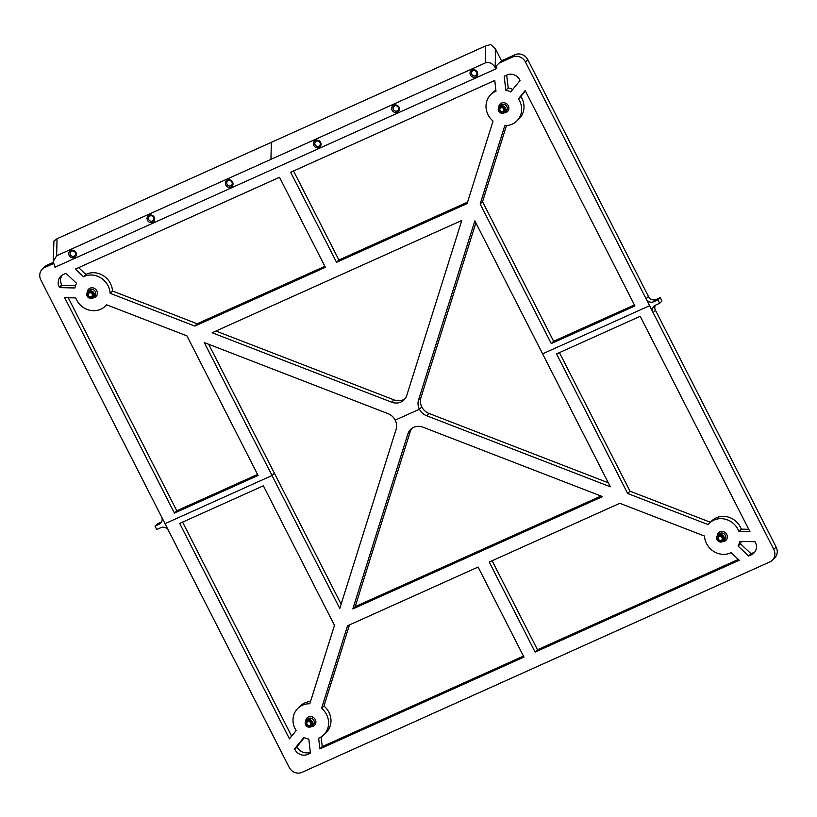 <?xml version="1.0" encoding="UTF-8"?>
<svg xmlns="http://www.w3.org/2000/svg" width="817" height="817" viewBox="0 0 817 817"><rect width="100%" height="100%" fill="white"/><g stroke="black" fill="none" stroke-linecap="round" stroke-linejoin="round"><path stroke-width="1.23" d="M161.572 521.951A5.923 5.474 45.8 0 1 161.449 522.002L159.141 524.248A5.923 5.474 -134.2 0 0 161.5 516.742L165.024 523.666L272.03 475.535L274.4 473.237L341.128 604.202M159.141 524.248L155.005 526.107L157.324 523.86L161.449 522.002M772.279 560.268L774.649 557.96A9.875 9.11 -134.2 0 0 776.15 547.104L773.781 549.412A9.875 9.11 45.8 0 1 772.279 560.268A9.875 9.11 45.8 0 1 769.849 561.912L302.035 772.341A9.875 9.11 -134.2 0 1 289.198 767.377L168.568 530.631A5.923 5.474 -134.2 0 0 160.867 527.649L156.731 529.508L155.005 526.107M660.228 297.643L656.092 299.502A5.923 5.474 45.8 0 1 648.392 296.53L646.073 298.777A5.923 5.474 -134.2 0 0 653.784 301.749L657.91 299.89L659.646 303.291L661.954 301.044L660.228 297.643L657.91 299.89M495.562 49.132L490.721 44.547L485.615 45.946L485.247 62.95C489.199 61.724 492.508 63.266 495.163 67.576L495.562 49.132L501.495 60.785L514.965 54.729A9.875 9.11 45.8 0 1 527.802 59.692L648.892 297.347M527.802 59.692L525.433 61.99L649.607 305.701L542.6 353.832L610.35 486.789L426.586 415.72L428.956 413.422A12.612 11.642 45.8 0 1 421.797 406.937L419.427 409.235A12.612 11.642 -134.2 0 0 426.586 415.72M659.646 303.291L655.51 305.149A5.923 5.474 -134.2 0 0 653.151 312.656L655.459 310.409A5.923 5.474 45.8 0 1 655.387 305.201M773.781 549.412L649.607 305.701M776.15 547.104L655.101 309.531M53.258 262.41L47.151 265.157A9.875 9.11 -134.2 0 0 44.721 266.802L42.351 269.11A9.875 9.11 45.8 0 0 40.85 279.965L161.5 516.742M717.714 535.38L719.144 533.991A3.993 3.687 45.8 0 1 724.567 534.287A3.993 3.687 45.8 0 1 724.71 539.72L723.28 541.109A3.993 3.687 -134.2 0 0 723.147 535.676A3.993 3.687 -134.2 0 0 717.112 539.761A3.993 3.687 -134.2 0 0 723.28 541.109M722.657 541.589A5.27 4.861 -134.2 0 0 727.099 535.319A5.27 4.861 -134.2 0 0 717.214 535.993M640.201 316.291L749.955 531.683L738.905 531.438A18.536 17.106 -134.2 0 0 709.37 523.207A18.536 17.106 -134.2 0 0 708.104 524.596L627.66 493.488L556.551 353.914L640.201 316.291M395.203 420.132A12.612 11.642 45.8 0 1 396.082 429.436L339.78 608.491L204.281 342.578L388.044 413.647A12.612 11.642 -134.2 0 1 395.203 420.132L419.427 409.235A12.612 11.642 45.8 0 1 418.549 399.932L420.918 397.634A12.612 11.642 -134.2 0 0 421.797 406.937M309.827 703.754L334.47 625.373L263.36 485.798L179.699 523.431L289.453 738.823L296.183 730.582A18.536 17.106 45.8 0 1 297.888 708.298A18.536 17.106 45.8 0 1 309.827 703.754M311.175 726.681A5.27 4.861 -134.2 0 0 315.617 720.41A5.27 4.861 -134.2 0 0 305.742 721.084M407.846 433.99A12.612 11.642 45.8 0 1 410.645 429.415A12.612 11.642 45.8 0 1 413.749 427.311A12.612 11.642 -134.2 0 1 422.981 427.179L602.507 496.613L352.832 608.92L407.846 433.99L410.216 431.682A12.612 11.642 -134.2 0 1 411.921 428.363M619.827 503.303L704.499 536.054A18.536 17.106 -134.2 0 0 731.144 552.66L739.242 560.258L535.125 652.078L489.25 562.045L619.827 503.303M319.866 748.903L523.973 657.093L478.098 567.059L347.531 625.791L321.581 708.298A18.536 17.106 45.8 0 1 323.716 734.902A18.536 17.106 45.8 0 1 318.64 738.211L319.866 748.903L322.235 746.605L321.122 736.934M738.057 546.052A18.536 17.106 -134.2 0 0 739.753 541.405L755.082 541.742L755.347 542.284A9.875 9.11 -134.2 0 1 753.846 553.14A9.875 9.11 -134.2 0 1 751.415 554.784L748.668 556.02L738.057 546.052L740.416 543.754L751.037 553.722L753.785 552.486L751.415 554.784M297.214 747.126A9.875 9.11 -134.2 0 0 310.052 752.079L307.682 754.387L310.429 753.141L308.826 739.13A18.536 17.106 45.8 0 1 303.914 737.455L294.569 748.883L294.845 749.424L304.261 737.628M307.682 754.387A9.875 9.11 45.8 0 1 294.845 749.424M717.5 539.69A3.309 3.054 45.8 0 1 720.42 535.268A3.309 3.054 45.8 0 1 723.004 540.323A3.309 3.054 45.8 0 1 717.5 539.69M722.095 537.617A2.114 1.951 45.8 0 1 718.909 539.782A2.114 1.951 45.8 0 1 718.837 536.912A2.114 1.951 45.8 0 1 722.095 537.617M499.258 106.639L500.688 105.25A3.993 3.687 45.8 0 1 506.53 106.036A3.993 3.687 45.8 0 1 506.254 110.979L504.824 112.368A3.993 3.687 -134.2 0 0 504.692 106.935A3.993 3.687 -134.2 0 0 498.656 111.02A3.993 3.687 -134.2 0 0 504.824 112.368M504.201 112.848A5.27 4.861 -134.2 0 0 508.695 106.761A5.27 4.861 -134.2 0 0 498.768 107.252M542.6 353.832L474.851 220.876L418.549 399.932M504.804 125.614L480.161 203.995L551.271 343.569L634.932 305.936L525.178 90.544L518.448 98.786A18.536 17.106 45.8 0 1 516.742 121.069A18.536 17.106 45.8 0 1 504.804 125.614M525.433 61.99A9.875 9.11 -134.2 0 0 512.596 57.027L514.965 54.729M495.163 67.576L495.837 68.914L496.869 67.923L496.522 65.615L499.126 63.083L512.596 57.027M53.442 263.564L44.782 267.455L47.151 265.157M42.351 269.11A9.875 9.11 45.8 0 1 44.782 267.455M174.43 513.076L64.676 297.684L75.726 297.929A18.536 17.106 -134.2 0 0 105.26 306.161A18.536 17.106 -134.2 0 0 106.527 304.772L186.97 335.879L258.08 475.453L174.43 513.076L176.799 510.778L68.26 297.766M92.719 297.939A5.27 4.861 -134.2 0 0 97.213 291.853A5.27 4.861 -134.2 0 0 87.286 292.343M59.284 287.084A9.875 9.11 -134.2 0 1 60.785 276.238A9.875 9.11 -134.2 0 1 63.215 274.583L65.963 273.348L76.584 283.315A18.536 17.106 -134.2 0 0 74.878 287.962L59.559 287.625L59.284 287.084L61.653 284.786A9.875 9.11 45.8 0 1 62.082 275.196M505.805 90.238A18.536 17.106 45.8 0 1 510.717 91.912L520.061 80.485L519.786 79.943A9.875 9.11 45.8 0 0 506.948 74.98L504.201 76.226L505.805 90.238L508.174 87.94L506.703 75.093M391.649 402.189A12.612 11.642 -134.2 0 0 400.881 402.056A12.612 11.642 45.8 0 0 403.986 399.952A12.612 11.642 45.8 0 0 406.784 395.387L461.799 220.447L212.124 332.754L391.649 402.189L394.019 399.891L215.964 331.028M194.803 326.065L110.132 293.313A18.536 17.106 -134.2 0 0 83.487 276.708L75.389 269.11L279.506 177.289L325.38 267.333L194.803 326.065L197.173 323.757L324.87 266.322M494.765 80.464L290.658 172.275L336.533 262.308L467.11 203.576L493.049 121.069A18.536 17.106 45.8 0 1 490.915 94.466A18.536 17.106 45.8 0 1 495.99 91.157L494.765 80.464M499.054 110.949A3.309 3.054 45.8 0 1 501.965 106.527A3.309 3.054 45.8 0 1 504.549 111.582A3.309 3.054 45.8 0 1 499.054 110.949M503.65 108.875A2.114 1.951 45.8 0 1 500.453 111.041A2.114 1.951 45.8 0 1 500.382 108.171A2.114 1.951 45.8 0 1 503.65 108.875M87.787 291.73L89.216 290.341A3.993 3.687 45.8 0 1 95.385 291.679A3.993 3.687 45.8 0 1 94.772 296.071L93.342 297.459A3.993 3.687 -134.2 0 0 93.955 293.068A3.993 3.687 -134.2 0 0 87.787 291.73A3.993 3.687 -134.2 0 0 87.919 297.153A3.993 3.687 -134.2 0 0 93.342 297.459M93.179 293.517A3.309 3.054 45.8 0 1 90.258 297.939A3.309 3.054 45.8 0 1 87.685 292.874A3.309 3.054 45.8 0 1 93.179 293.517M92.168 293.967A2.114 1.951 45.8 0 1 88.982 296.132A2.114 1.951 45.8 0 1 88.9 293.262A2.114 1.951 45.8 0 1 92.168 293.967M306.242 720.471L307.672 719.083A3.993 3.687 45.8 0 1 313.84 720.42A3.993 3.687 45.8 0 1 313.228 724.812L311.798 726.201A3.993 3.687 -134.2 0 0 312.411 721.809A3.993 3.687 -134.2 0 0 306.242 720.471A3.993 3.687 -134.2 0 0 306.375 725.894A3.993 3.687 -134.2 0 0 311.798 726.201M311.634 722.259A3.309 3.054 45.8 0 1 308.714 726.681A3.309 3.054 45.8 0 1 306.14 721.615A3.309 3.054 45.8 0 1 311.634 722.259M310.623 722.708A2.114 1.951 45.8 0 1 307.427 724.873A2.114 1.951 45.8 0 1 307.355 722.003A2.114 1.951 45.8 0 1 310.623 722.708M495.837 68.914L54.964 267.23L53.228 261.44L56.669 255.731L485.247 62.95M56.669 255.731L57.027 238.738L53.922 241.035L53.228 261.44M154.27 217.271A3.993 3.687 -134.2 0 0 147.632 216.495A3.993 3.687 -134.2 0 0 150.747 222.612A3.993 3.687 -134.2 0 0 154.27 217.271M313.84 145.487A3.993 3.687 -134.2 0 0 320.489 146.263A3.993 3.687 -134.2 0 0 317.364 140.146A3.993 3.687 -134.2 0 0 313.84 145.487M470.459 75.041A3.993 3.687 -134.2 0 0 477.097 75.818A3.993 3.687 -134.2 0 0 473.983 69.7A3.993 3.687 -134.2 0 0 470.459 75.041M392.15 110.264A3.993 3.687 -134.2 0 0 398.798 111.041A3.993 3.687 -134.2 0 0 395.673 104.923A3.993 3.687 -134.2 0 0 392.15 110.264M232.579 182.048A3.993 3.687 -134.2 0 0 225.941 181.272A3.993 3.687 -134.2 0 0 229.056 187.389A3.993 3.687 -134.2 0 0 232.579 182.048M75.961 252.494A3.993 3.687 -134.2 0 0 69.322 251.718A3.993 3.687 -134.2 0 0 72.437 257.835A3.993 3.687 -134.2 0 0 75.961 252.494M525.372 90.912L520.817 96.488A18.536 17.106 45.8 0 1 519.112 118.771L516.742 121.069M506.469 125.583L482.53 201.697L480.161 203.995M475.872 222.867L420.918 397.634M394.019 399.891A12.612 11.642 45.8 0 0 403.251 399.758A12.612 11.642 -134.2 0 0 405.079 398.706M490.915 94.466L493.284 92.168A18.536 17.106 45.8 0 1 495.878 90.136M197.173 323.757L112.501 291.015A18.536 17.106 -134.2 0 0 85.856 274.41L78.646 267.639M61.653 284.786L61.918 285.327L75.532 285.623M508.174 87.94A18.536 17.106 45.8 0 1 512.739 89.441M485.615 45.946L271.326 142.342L270.958 159.346M75.307 252.627A2.849 2.635 45.8 0 1 71.008 255.547A2.849 2.635 45.8 0 1 70.905 251.667A2.849 2.635 45.8 0 1 75.307 252.627M153.616 217.393A2.849 2.635 45.8 0 1 149.307 220.324A2.849 2.635 45.8 0 1 149.215 216.444A2.849 2.635 45.8 0 1 153.616 217.393M231.926 182.171A2.849 2.635 45.8 0 1 227.616 185.091A2.849 2.635 45.8 0 1 227.524 181.221A2.849 2.635 45.8 0 1 231.926 182.171M315.127 144.752A2.849 2.635 45.8 0 1 319.437 141.831A2.849 2.635 45.8 0 1 319.539 145.702A2.849 2.635 45.8 0 1 315.127 144.752M393.437 109.529A2.849 2.635 45.8 0 1 397.746 106.598A2.849 2.635 45.8 0 1 397.848 110.479A2.849 2.635 45.8 0 1 393.437 109.529M471.746 74.296A2.849 2.635 45.8 0 1 476.056 71.375A2.849 2.635 45.8 0 1 476.148 75.256A2.849 2.635 45.8 0 1 471.746 74.296M291.628 736.148L182.579 522.134M297.888 708.298L300.258 706A18.536 17.106 45.8 0 1 310.531 701.486M608.308 482.786L428.956 413.422M710.351 522.257L630.03 491.191L627.66 493.488M748.74 529.304L741.274 529.14A18.536 17.106 -134.2 0 0 711.74 520.909L709.37 523.207M352.832 608.92L355.201 606.612L410.216 431.682M323.716 734.902L326.085 732.604A18.536 17.106 45.8 0 0 323.951 706L349.441 624.934M523.462 656.092L322.235 746.605M535.125 652.078L537.494 649.77L738.354 559.431M754.918 551.873A9.875 9.11 45.8 0 1 753.785 552.486M740.416 543.754A18.536 17.106 -134.2 0 0 741.468 541.446M559.431 352.617L630.03 491.191M601.036 496.042L355.201 606.612M537.494 649.77L492.13 560.748M741.274 529.14L738.905 531.438M751.037 553.722L748.668 556.02M323.951 706L321.581 708.298M294.569 748.883L296.939 746.585M499.126 63.083L501.495 60.785M634.421 304.935L553.64 341.271L551.271 343.569M553.64 341.271L482.53 201.697M467.559 202.136L338.902 260.01L336.533 262.308M293.538 170.978L338.902 260.01M520.817 96.488L518.448 98.786M257.569 474.442L176.799 510.778M274.4 473.237L208.692 344.284M83.487 276.708L85.856 274.41M112.501 291.015L110.132 293.313M59.559 287.625L61.918 285.327M57.027 238.738L271.326 142.342M653.784 301.749L656.092 299.502M168.568 530.631L165.024 523.666M477.669 552.762L480.039 550.464M403.251 399.758L400.881 402.056M106.649 304.812L105.26 306.161"/></g></svg>

